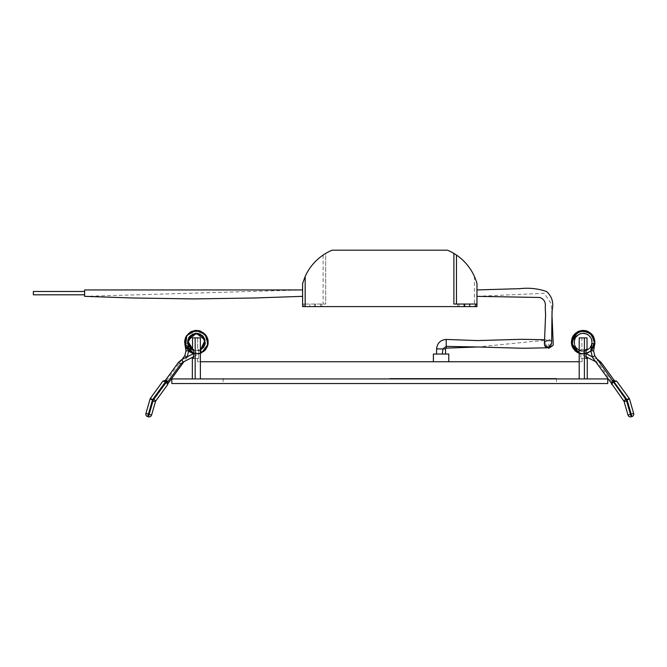 <?xml version="1.0" encoding="UTF-8"?>
<svg xmlns="http://www.w3.org/2000/svg" width="667" height="667" viewBox="0 0 667 667"><rect width="100%" height="100%" fill="white"/><g stroke="black" fill="none" stroke-linecap="round" stroke-linejoin="round"><path stroke-width="0.5" stroke-dasharray="3.33 2.5" d="M84.634 293.147L84.634 291.479L84.634 293.147M84.634 289.937L84.634 296.348L302.601 289.937L302.601 296.348L302.601 289.937M303.877 306.603L303.877 304.044L302.601 304.044L302.601 306.603L476.972 306.603L476.972 283.525M302.601 283.525L302.601 304.044L325.679 304.044L325.679 253.427L323.12 255.061A51.284 51.284 0 0 0 302.601 283.525M469.718 306.603L457.745 306.603L469.718 306.603M476.972 289.937L476.972 296.348L476.972 289.937M476.563 282.149L474.412 276.471A51.284 51.284 0 0 0 447.482 250.192L332.091 250.192A51.284 51.284 0 0 0 325.679 253.427L325.679 304.044L309.855 304.044L309.855 306.603M303.877 304.044L309.855 304.044M453.893 253.427L453.893 304.044L476.972 304.044M469.718 304.044L457.745 304.044L469.718 304.044M33.35 293.147L33.35 291.479L33.35 293.147M33.35 291.479L33.35 294.806M436.61 348.916L445.539 348.916M440.687 354.044L442.354 354.044M446.206 339.436L446.206 348.132M448.766 354.044L433.383 354.044M192.338 358.404L193.547 358.404L193.547 349.433L192.538 349.433L192.538 337.894L197.674 337.894L197.674 349.433L198.708 349.433L198.708 358.404L197.465 358.404L198.708 358.404L198.708 349.433L197.674 349.433L197.674 337.894L200.375 337.894L192.538 337.894L200.375 337.894L200.375 361.739L197.465 361.739L582.116 361.739L579.198 361.739L579.198 378.923L584.409 378.923L200.375 378.923L579.198 378.923M441.079 361.739L433.383 361.739L441.079 361.739M587.243 358.404L580.874 358.404L586.035 358.404L586.035 349.433L580.874 349.433L587.035 349.433L581.899 349.433L587.035 349.433L587.035 337.894L581.899 337.894L581.899 349.433L580.874 349.433L580.874 358.404L580.874 349.433L581.899 349.433L581.899 337.894L579.198 337.894L587.035 337.894L579.198 337.894L579.198 361.739M171.819 378.923L607.754 378.923M584.409 378.923L587.243 378.923L584.409 378.923L584.409 337.894M195.173 378.923L200.375 378.923L192.338 378.923L195.173 378.923L195.173 337.894M200.375 361.739L200.375 378.923M171.819 383.533L607.754 383.533M389.786 378.406L556.47 378.406L389.786 378.406M193.547 349.433L192.538 349.433M193.547 358.404L198.708 358.404L193.547 358.404M168.134 383.358L167.092 381.057L168.142 383.008A1.284 0.784 -2.8 0 1 167.667 383.658L167.692 383.725M168.134 383.383L167.892 384.242M167.092 381.057L166.467 380.607L167.092 381.057L166.333 382.099L167.667 383.658L167.65 384.642M185.976 350.967L188.761 350.534L187.66 343.538L184.876 343.98C181.741 327.214 210.097 326.255 208.104 343.197C206.537 362.256 176.105 351.776 186.618 335.793C195.498 321.219 217.234 339.461 204.41 350.734C197.365 355.603 191.296 354.636 186.201 347.84C183.133 339.92 185.526 334.259 193.388 330.857C209.738 325.955 213.707 354.06 196.64 353.869C177.522 354.31 184.734 322.961 201.734 331.716C217.167 338.994 201.317 362.556 188.761 351C183.175 344.505 183.492 338.369 189.711 332.583C197.265 328.689 203.152 330.473 207.362 337.936C213.965 353.66 186.46 360.589 184.826 343.622C182.333 324.646 214.282 328.472 207.379 346.323C201.784 362.423 176.705 349.208 186.818 335.484C192.671 329.223 198.808 328.873 205.236 334.434C209.922 341.529 208.779 347.574 201.809 352.568C188.661 360.105 177.322 338.036 191.104 331.741C204.269 324.245 215.541 346.34 201.742 352.601L200.467 350.083L193.547 350.55L200.375 350.125L193.547 350.575L200.375 350.125L198.724 350.75L193.547 350.559L200.375 350.125L193.547 350.559M162.89 381.165L165.716 381.641L166.467 380.607L165.674 380.215M184.876 343.98L187.66 343.538M150.075 399.033L152.535 399.741L150.467 398.232A2.568 2.568 0 0 0 150.075 399.033L145.931 413.423L148.391 414.132L147.682 416.6L148.424 416.808L149.133 414.349L148.391 414.132L152.535 399.741L165.716 381.641L166.333 382.099L153.769 399.35L155.845 400.859A2.568 2.568 0 0 0 155.453 401.659L152.985 400.95A5.128 5.128 0 0 1 153.769 399.35M146.882 416.208A2.568 2.568 0 0 1 145.931 413.423M151.592 415.057L149.133 414.349L152.985 400.95M167.175 381.124L166.425 382.158M611.814 383.95L623.737 400.859L625.804 399.35L612.489 381.057L611.439 383.317M611.447 383.383L612.256 381.249M577.83 352.585L579.114 350.083L577.83 352.585C564.032 346.34 575.304 324.245 588.477 331.741C602.251 338.036 590.912 360.105 577.772 352.568C570.802 347.574 569.66 341.529 574.337 334.434C580.765 328.873 586.91 329.223 592.755 335.484C602.876 349.208 577.789 362.423 572.194 346.323C565.299 328.472 597.24 324.646 594.756 343.622C593.121 360.589 565.616 353.66 572.219 337.936C576.43 330.473 582.316 328.689 589.87 332.583C596.09 338.369 596.406 344.505 590.812 351C578.256 362.556 562.406 338.994 577.847 331.716C594.839 322.961 602.059 354.31 582.941 353.869C565.874 354.06 569.835 325.955 586.193 330.857C594.047 334.259 596.448 339.92 593.38 347.84C588.277 354.636 582.208 355.603 575.162 350.734C562.348 339.461 584.084 321.219 592.963 335.793C603.468 351.776 573.045 362.256 571.477 343.197C569.476 326.255 597.84 327.214 594.706 343.98L590.754 351.059L594.706 343.98M612.398 381.124L612.981 380.699M613.106 380.607L613.832 381.657L616.692 381.165M586.035 353.602L579.114 350.083C566.125 343.588 582.133 325.112 590.412 337.052C598.833 348.866 576.063 357.695 574.32 343.28C572.394 328.898 596.648 331.732 591.454 345.289C587.243 357.537 568.159 347.54 575.838 337.102C582.891 326.255 598.966 340.579 589.011 348.833C580.715 356.803 568.301 342.646 577.288 335.468C588.177 325.846 599.325 347.582 585.159 350.817C572.653 354.127 570.335 332.725 583.258 333.275C596.215 333.091 593.271 354.435 580.849 350.75C568.251 347.782 576.288 327.805 587.435 334.384C600.192 341.329 583.567 359.23 575.696 347.015C568.317 336.393 587.635 326.905 591.529 339.236C596.131 351.351 575.071 355.878 574.287 342.946C572.77 330.09 594.297 330.815 591.921 343.538L594.697 343.989M631.157 416.808A2.568 2.568 0 0 1 627.981 415.057L630.448 414.349L631.157 416.808L631.899 416.6L631.182 414.132L633.65 413.423M612.439 381.099L613.265 382.074L613.832 381.657L613.156 380.574M613.898 380.215L613.357 380.448M613.832 381.657L627.038 399.741L629.506 399.033A2.568 2.568 0 0 0 629.114 398.232L627.038 399.741L631.182 414.132L630.448 414.349L626.588 400.95L624.129 401.659A2.568 2.568 0 0 0 623.737 400.859M613.265 382.074L612.489 381.057M315.424 306.603L315.424 304.044M474.412 276.471L474.412 306.603M323.12 255.061L323.12 304.044M458.979 306.603L458.979 304.044M464.966 306.603L464.966 304.044M320.594 306.603L320.594 304.044M314.616 306.603L314.616 304.044M476.972 296.348L544.247 293.288L551.25 303.727L551.984 314.849M548.674 347.24L548.999 340.345L534.609 341.262L477.572 346.99M183.016 362.114L181.741 359.596M180.749 364.049L178.473 362.381M184.834 355.661L186.752 357.053M188.828 351.059L188.394 350.667M597.84 359.596L596.556 362.098L597.79 359.838M601.109 362.381L600.15 363.081M592.463 357.32L594.739 355.661M625.804 399.35A5.128 5.128 0 0 1 626.588 400.95M457.745 306.603L457.745 304.044M321.836 306.603L321.836 304.044M544.589 339.72L550.1 340.87C548.407 339.245 544.53 342.946 545.606 344.214C547.824 347.032 549.241 347.891 549.858 346.807M544.422 343.747C544.922 342.329 545.589 341.496 546.431 341.237M547.69 340.77C550.525 339.97 551.742 341.604 551.351 345.689C549.266 347.09 547.966 347.432 547.457 346.707L546.106 346.056C544.564 344.847 544.089 343.472 544.689 341.938L548.708 339.303L552.526 341.321L553.26 343.522M544.322 344.305L544.597 345.423M546.815 347.815L550.308 347.54L552.793 345.789M223.112 378.406L223.112 383.533M556.47 378.406L556.47 383.533M197.465 358.404L197.465 361.739M582.116 358.404L582.116 361.739M193.547 356.762L200.375 353.293M193.547 353.602L200.467 350.083M182.108 359.413L166.6 380.699M187.569 356.637L183.984 361.622M200.375 353.177L193.547 353.51L200.375 353.185M597.474 359.413L592.004 356.637M611.781 381.841L598.824 364.049L595.589 361.622M586.035 356.762L579.198 353.293M579.198 353.177L586.035 353.51L579.198 353.185L586.035 353.502L579.198 353.185L586.035 353.502L582.941 353.869L579.198 353.202M590.754 351.059L591.329 350.525L590.754 351.059"/><path stroke-width="1" d="M302.601 296.348L254.686 297.982L193.655 298.916L132.633 297.982L84.634 296.348L84.634 289.937L302.601 289.937M475.704 306.603L475.704 304.044L476.972 304.044L476.972 306.603L464.157 306.603L464.157 304.044L469.718 304.044L469.718 306.603M305.169 306.603L302.601 306.603L302.601 283.525L305.169 276.471L305.169 306.603L464.157 306.603M464.157 304.044L453.893 304.044L453.893 253.427L456.461 255.061A51.284 51.284 0 0 1 476.972 283.525L476.972 304.044M476.972 283.525L476.563 282.149M453.893 253.427A51.284 51.284 0 0 0 447.482 250.192L332.091 250.192A51.284 51.284 0 0 0 305.169 276.471M475.704 304.044L469.718 304.044M33.35 294.806L84.634 294.806L33.35 294.806L33.35 291.479L84.634 291.479L33.35 291.479M444.139 354.044L440.687 354.044M445.564 354.044L445.539 348.916L436.61 348.916L436.585 354.044M445.539 348.916L446.206 348.132L446.206 346.373L442.913 348.916L442.354 354.044L444.18 354.044M439.795 354.044L437.986 354.044L439.795 354.044M446.206 348.132L477.572 346.99L446.206 346.373L446.206 339.436L477.572 340.587L521.361 339.303L544.589 339.72M433.383 361.739L433.383 354.044L448.766 354.044L448.766 361.739M587.243 378.923L587.243 358.404L586.035 358.404L586.035 349.433L587.035 349.433L587.035 337.894L579.198 337.894L579.198 361.739L200.375 361.739L200.375 378.923M607.754 378.923L171.819 378.923L171.819 383.533L607.754 383.533L607.754 378.923M579.198 361.739L579.198 378.923M192.538 349.433L193.547 349.433L192.538 349.433L192.538 337.894L195.173 337.894L195.173 378.923M193.547 349.433L193.547 358.404L192.338 358.404L192.338 378.923M195.173 337.894L200.375 337.894L200.375 361.739M584.409 337.894L584.409 378.923M167.175 381.124L167.65 384.642L168.142 383.008M168.134 383.383L183.984 361.622M187.66 343.538L189.603 336.476L196.14 333.283L202.876 336.026L205.294 342.946L200.375 350.117L201.751 352.585L200.375 353.177L201.809 352.568L207.954 344.28L205.236 334.434L195.831 330.465L186.818 335.484L185.493 346.306L193.547 353.51L184.809 343.505L186.118 336.635L191.104 331.741L200.067 331.032L206.87 336.843L207.579 345.756L201.742 352.601L200.375 353.293M167.659 384.642L155.845 400.859L167.65 384.642L166.316 382.074L167.092 381.057L166.225 380.448L162.89 381.174L150.467 398.232L162.89 381.165M151.592 415.057A2.568 2.568 0 0 1 148.424 416.808A2.568 2.568 0 0 0 151.592 415.057L155.453 401.659L151.592 415.057L149.133 414.349L148.424 416.808L147.682 416.6A2.568 2.568 0 0 1 145.931 413.423L150.075 399.033A2.568 2.568 0 0 1 150.467 398.232L152.535 399.741L150.075 399.033M166.316 382.074L165.741 381.657L166.467 380.607M165.741 381.657L162.89 381.174L165.674 380.215M165.408 381.432L166.225 380.448M166.416 380.574L152.535 399.741L148.391 414.132L145.931 413.423M152.985 400.95L155.453 401.659A2.568 2.568 0 0 1 155.845 400.859L153.769 399.35A5.128 5.128 0 0 0 152.985 400.95L149.133 414.349L148.391 414.132L147.682 416.6A2.568 2.568 0 0 1 146.882 416.208M166.567 382.274L167.317 381.249M153.769 399.35L167.142 381.099M611.439 383.317L611.922 384.642L611.439 383.008L613.357 380.448L616.692 381.174L629.114 398.232L616.692 381.174L613.865 381.641L611.906 383.658L613.006 382.274M611.447 383.383L592.463 357.32L590.82 350.534L591.921 343.538L594.706 343.98L592.138 334.676L583.533 330.457L574.662 334.084L571.477 343.197L579.198 353.185L575.162 350.734L571.452 341.829L575.604 333.175L584.834 330.599L592.963 335.793L594.706 343.98L592.963 335.801L586.193 330.857L577.497 331.924L571.944 338.669L572.636 347.315L579.198 353.202M594.697 343.989L593.605 350.967L590.82 350.534L593.605 350.967L594.739 355.661L625.804 399.35L623.737 400.859L611.814 383.95M625.804 399.35A5.128 5.128 0 0 1 626.588 400.95L630.448 414.349L627.981 415.057L624.129 401.659L627.981 415.057A2.568 2.568 0 0 0 631.157 416.808L630.448 414.349L631.182 414.132L627.038 399.741L613.106 380.607L616.692 381.165M633.65 413.423A2.568 2.568 0 0 1 632.7 416.208A2.568 2.568 0 0 0 633.65 413.423L629.506 399.033L633.65 413.423L631.182 414.132L631.899 416.6A2.568 2.568 0 0 0 632.7 416.208A2.568 2.568 0 0 1 631.899 416.6L631.157 416.808M629.506 399.033A2.568 2.568 0 0 0 629.114 398.232L627.038 399.741L629.506 399.033M613.156 382.158L612.489 381.057M623.737 400.859A2.568 2.568 0 0 1 624.129 401.659L626.588 400.95M611.689 384.242L611.439 383.008A1.284 0.784 2.8 0 0 611.906 383.658M614.107 381.474L613.357 380.448M456.461 255.061L456.461 304.044M544.597 345.423L545.548 346.898L548.783 348.274L552.918 345.514L553.226 344.347L551.984 314.849L551.609 343.247L548.674 347.24M165.516 380.173L178.473 362.381L181.741 359.596L183.016 362.114L193.547 356.762M178.473 362.381L180.749 364.049L183.016 362.114M186.752 357.053L184.834 355.661L182.108 359.413M188.394 350.667L185.976 350.967L184.834 355.661M597.79 359.838L597.474 359.413M600.15 363.081L601.109 362.381L597.84 359.596M594.739 355.661L592.463 357.32M436.61 348.916C437.21 343.121 440.403 339.962 446.206 339.436M476.972 296.348L539.745 297.474C544.114 299.058 545.939 302.326 545.239 307.287L545.573 314.849L544.422 343.747M551.984 314.849L552.193 310.038C553.818 302.601 551.951 296.431 546.573 291.537C538.136 288.586 529.264 287.619 519.968 288.661L476.972 289.937M549.858 346.807L548.699 347.232C546.957 347.707 545.573 347.065 544.555 345.306L544.347 343.063M477.572 346.99L523.262 348.274L546.815 347.815M553.251 344.089L553.26 343.522M181.741 359.596L193.547 353.602M167.792 381.841L180.749 364.049M187.119 357.32L188.761 350.534M185.976 350.967L184.876 343.98M193.547 350.575L188.461 346.048L188.044 339.236L193.096 333.934L200.358 334.184L204.994 339.778L203.885 347.015L200.375 350.125L204.902 344.864L204.31 338.036L199.016 333.658L192.146 334.384L187.602 343.005L193.547 350.559L187.652 340.779L196.315 333.275L205.086 340.112L200.375 350.125L205.244 343.347L202.284 335.468L194.964 333.417L188.736 337.702L188.111 345.206L193.547 350.584M193.547 350.559L190.57 348.833L187.552 342.163L190.529 335.526L197.457 333.333L203.743 337.102L205.036 344.347L200.484 350.092L205.253 343.28L202.726 335.876L195.406 333.333L188.869 337.502L188.119 345.289L193.547 350.55L188.002 344.939L189.17 337.052L196.031 333.283L203.152 336.343L205.169 343.83L200.467 350.083M592.004 356.637L586.035 353.602M595.589 361.622L586.035 356.762M579.198 353.293L577.839 352.601M614.065 380.173L601.109 362.381M590.754 351.059L586.035 353.51L590.812 351L594.831 341.504L589.87 332.583L579.79 330.94L572.219 337.936L572.503 347.065L579.198 353.185L571.461 342.963L577.847 331.716L585.959 330.799L592.696 335.393L594.806 343.163L591.329 350.525L594.756 343.622L591.387 333.884L581.741 330.515L573.17 336.068L572.194 346.323L579.198 353.177"/></g></svg>
